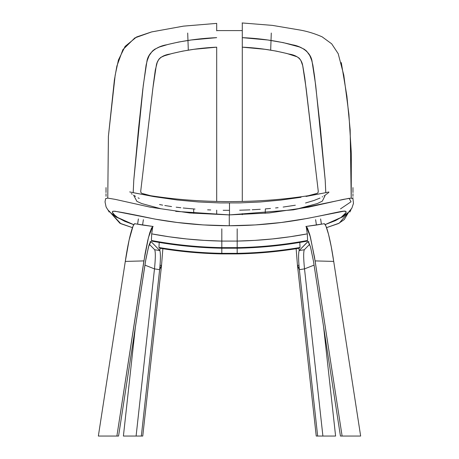 <?xml version="1.0" encoding="UTF-8"?>
<svg xmlns="http://www.w3.org/2000/svg" width="459" height="459" viewBox="0 0 459 459"><rect width="100%" height="100%" fill="white"/><g stroke="black" fill="none" stroke-linecap="round" stroke-linejoin="round"><path stroke-width="0.69" d="M133.139 192.637L153.811 196.607L177.174 199.975L198.512 201.966L219.947 202.924L239.782 202.907L260.345 201.971L280.816 200.084L301.047 197.278M306.004 196.446L321.197 193.555M326.481 192.51L327.089 192.407M328.839 192.327L328.506 192.786M327.875 193.25L326.016 194.461M324.272 195.603L323.956 195.815M322.625 196.67L322.12 196.963M320.032 198.058L314.048 200.463L305.545 202.998M295.332 205.219L283.14 207.066M278.102 207.675L275.566 207.956M270.471 208.461L265.365 208.902L265.193 213.32M260.242 209.287L252.18 209.763M249.977 209.866L239.69 210.211M229.397 210.325L223.172 210.291M210.727 209.964L207.617 209.832M195.012 209.063L183.198 207.996M180.846 207.738L176.176 207.187M171.557 206.567L164.81 205.517M162.652 205.139L159.554 204.536M139.249 198.408L138.09 197.852M135.525 196.4L134.889 195.982M134.59 195.781L134.303 195.586M132.186 194.186L131.291 193.595M130.838 192.241L131.79 192.39M175.717 211.358L229.489 214.91L229.483 203.027L229.489 214.91L293.318 209.843L349.121 198.305L351.026 201.782L340.498 208.879M340.922 217.52L325.133 224.606L335.489 220.613L340.922 217.52M325.161 224.646L343.051 216.705L348.513 212.265L351.881 208.134L353.476 203.383L352.954 198.678L350.906 198.127L343.349 199.39L308.477 207.17L269.072 212.959L229.276 214.91L229.276 225.748C252.932 225.708 276.111 223.768 298.803 219.93C324.57 215.506 343.625 210.205 345.392 211.238C346.884 212.339 345.529 214.336 341.324 217.216L346.184 212.483L345.914 211.375L343.745 211.226L307.042 218.478L281.356 222.489L255.365 224.933L229.276 225.748L229.276 214.91L189.67 212.965L150.236 207.181L115.289 199.378L107.687 198.099L105.61 198.649L105.036 201.891L106.081 206.929L107.745 209.683L111.221 213.309L116.093 217.061L133.776 224.749M117.647 217.491L116.85 216.883C112.891 214.135 111.675 212.242 113.184 211.209C116.161 211.192 129.972 213.796 154.608 219.023C178.844 223.435 203.733 225.679 229.276 225.748L203.188 224.927L177.197 222.472L155.773 219.23L114.842 211.203L112.673 211.335L112.346 212.385L114.681 215.099L117.647 217.491L124.687 221.307L133.804 224.703L117.647 217.491M352.948 187.599L352.971 192.556M352.971 193.801L352.942 196.297M352.914 197.565L352.868 198.833M351.462 208.679L351.25 209.252M350.791 210.314L349.764 212.075M270.678 50.14L271.28 33.042L270.678 50.14M242.289 199.705L242.289 169.916M242.289 160.403L242.289 132.548M109.219 212.075L108.192 210.314M106.04 196.297L106.012 193.801M106.012 192.556L106.029 187.599M187.702 33.042L188.305 50.14L187.702 33.042M193.629 208.954L193.784 213.349M216.694 132.548L216.694 160.403M216.694 169.916L216.694 199.705M216.694 210.165L216.694 213.664M317.261 182.728L304.77 77.691L302.768 65.757L300.823 60.393L299.222 58.19L297.065 56.784L286.852 53.491L276.157 51.098L264.992 49.297L242.289 47.174L242.289 201.444L242.289 47.174C258.348 47.885 273.845 50.169 288.786 54.013C296.916 55.212 301.54 58.976 302.653 65.31L306.136 88.403L318.248 191.105L318.116 192.43L317.238 193.325L308.109 195.775M242.289 37.655L242.289 47.174L242.289 37.655L267.804 39.996L283.375 42.647L299.532 47.002L304.334 49.285L306.606 51.11L309.796 55.579L311.672 60.307L312.866 65.075L314.581 76.406L320.411 128.302L325.19 180.06L315.7 85.305L312.16 62.028C311.041 51.637 300.41 46.009 292.372 44.804C276.329 40.759 259.633 38.372 242.289 37.655L242.289 23.369L242.289 37.655M242.289 213.664L242.289 214.703M298.08 208.747L317.41 203.515L322.338 201.128L325.46 194.823M325.781 192.625L325.19 180.06L325.792 192.441M326.533 227.647L338.346 223.602L344.227 219.609L348.72 212.069L339.241 223.154L326.533 227.647M341.278 62.573L346.901 96.143L350.171 129.857L351.21 198.116L351.342 153.53L348.903 114.228L343.797 75.144L338.191 53.669L331.691 43.829L322.143 36.846C315.006 33.719 307.8 31.476 300.519 30.128L272.365 25.383L242.1 22.95M216.694 30.587L242.289 30.587M242.289 29.829L242.289 27.89M132.462 227.653L119.891 223.235L110.464 212.626L120.826 223.688L132.462 227.653M107.767 198.104L108.41 136.191L115.175 75.196L118.433 59.974L125.1 46.399L136.575 36.978L151.424 31.969L183.307 26.157L216.694 23.386L183.715 26.106L151.722 31.895L134.837 37.919L122.863 49.698L116.861 66.107L114.383 80.009L108.399 136.317L107.767 198.104M216.694 27.89L216.694 29.829M216.694 30.81L216.694 23.369M133.19 192.441L133.787 180.06L138.566 128.302L142.801 89.321L146.111 65.075L147.31 60.307L149.181 55.579L152.377 51.11L154.643 49.285L159.445 47.002L167.994 44.437L178.689 42.027L191.179 39.996L216.694 37.655C199.349 38.372 182.653 40.759 166.606 44.804C158.573 46.009 147.941 51.637 146.817 62.028L143.283 85.305L133.787 180.06L133.202 192.648M133.58 195.104L136.902 201.375L141.848 203.595L160.897 208.747M141.722 182.728L152.847 88.403L156.33 65.31C157.443 58.976 162.061 55.212 170.197 54.013C185.138 50.169 200.635 47.885 216.694 47.174L216.694 201.444L216.694 47.174L193.985 49.297L182.825 51.098L172.131 53.491L164.379 55.803L160.77 57.404L158.883 59.211L157.236 62.447L155.308 70.078L153.363 84.255L140.729 191.105L140.867 192.43L141.745 193.325L150.873 195.775M242.289 23.386L242.289 30.81M307.65 241.916L308.918 241.721L307.616 241.922L299.182 250.539L304.306 249.753L309.687 244.251L304.306 249.753L299.182 250.539L307.828 241.595L308.356 241.629L310.536 247.005L313.434 261.01L310.485 246.827L308.023 241.497L307.616 241.922L308.953 241.704L307.685 241.91M137.608 224.141L152.801 226.43L151.705 233.866C174.873 238.238 198.248 240.642 221.823 241.078L237.177 241.078C260.764 240.642 284.132 238.238 307.295 233.872L306.199 226.43L310.37 236.855L315.092 260.907L342.11 436.05L340.44 436.05L313.434 261.01L340.44 436.05L342.11 436.05L314.484 257.103L309.854 234.916L307.41 227.968L305.895 226.385M298.878 248.256L299.182 250.539C298.339 253.219 298.396 259.587 299.36 269.651L304.518 268.888C303.474 258.44 303.405 252.06 304.306 249.753L304.306 249.759C303.405 252.06 303.474 258.44 304.518 268.888L314.071 265.124L304.518 268.888L299.36 269.651C298.396 259.587 298.339 253.219 299.182 250.539L298.878 248.256M333.704 261.412C330.687 240.378 326.154 222.827 324.008 223.74L324.92 224.308L326.005 226.31L328.529 234.302L331.22 246.563L333.704 261.412L315.092 260.907L333.704 261.412L360.648 436.05L333.704 261.412M342.11 436.05L360.648 436.05L342.11 436.05M296.135 248.703L297.478 265.451L299.36 269.651L317.657 436.05L322.901 436.05L304.518 268.888L322.901 436.05L335.598 436.05L323.584 326.762L335.598 436.05L317.657 436.05L299.36 269.651L297.478 265.451L296.135 248.703M298.97 265.227L297.478 265.451L316.24 436.05L317.657 436.05L316.24 436.05L297.478 265.451L298.97 265.227M151.315 241.91L150.036 241.704L151.384 241.922L150.977 241.497L148.515 246.827L145.566 261.01L118.56 436.05L113.407 436.05L116.89 436.05L143.908 260.907L125.296 261.412L98.352 436.05L116.89 436.05L98.352 436.05L125.296 261.412L143.908 260.907L148.464 237.492L152.577 226.568M150.082 241.721L151.35 241.916L150.082 241.721M154.694 249.753L149.313 244.251L154.694 249.753L159.818 250.539L151.384 241.922L159.818 250.539L160.122 248.256L159.818 250.539L154.694 249.753C155.595 252.06 155.526 258.44 154.482 268.888C155.526 258.44 155.595 252.06 154.694 249.753L154.694 249.759M151.35 241.916L150.919 241.497L150.328 241.991L148.865 245.611L145.956 258.687L118.56 436.05L116.89 436.05L145.153 253.391L147.815 240.172L149.8 232.69L151.59 227.968L153.128 226.39M144.929 265.124L154.482 268.888L159.64 269.651C160.604 259.587 160.661 253.219 159.818 250.539C160.661 253.219 160.604 259.587 159.64 269.651L154.482 268.888L136.099 436.05L141.343 436.05L159.64 269.651L161.522 265.451L162.865 248.703L161.522 265.451L159.64 269.651L141.343 436.05L142.76 436.05L161.522 265.451L160.03 265.227L161.522 265.451L142.76 436.05L136.099 436.05L154.482 268.888L144.929 265.124M134.992 223.74C132.846 222.793 128.296 240.47 125.296 261.412L129.117 240.011L132.99 226.316L134.08 224.308L134.969 223.74L142.583 225.048L143.374 219.677L142.583 225.048L152.801 226.43L151.705 233.866L151.401 240.476L152.17 241.182L151.401 240.476L151.705 233.872L169.101 236.775L186.612 238.95L204.192 240.384L221.823 241.078L221.823 247.636A424.127 423.083 178.4 0 1 151.401 240.476A424.127 423.083 -1.6 0 0 221.823 247.636L221.817 248.204L237.183 248.204L237.183 253.339C258.274 252.955 279.227 251.004 300.037 247.499L299.262 248.193C278.716 251.618 258.021 253.523 237.183 253.907C258.021 253.523 278.716 251.618 299.262 248.193L300.037 247.499L299.802 242.421L300.037 247.499C279.227 251.004 258.274 252.955 237.177 253.339L237.177 248.204C260.592 247.78 283.805 245.439 306.824 241.182C283.805 245.439 260.592 247.78 237.183 248.204L221.817 248.204C198.408 247.78 175.195 245.439 152.176 241.182C175.195 245.439 198.408 247.78 221.817 248.204L221.823 228.823L221.823 241.078L237.177 241.078L237.177 247.636L221.823 247.636L237.177 247.636L237.183 248.204L237.177 247.849M135.416 326.762L123.402 436.05L141.343 436.05L123.402 436.05L135.416 326.762M189.825 251.595L190.605 251.945L188.712 251.675L191.742 252.025L189.475 251.578M269.835 251.566L267.258 252.025L269.525 251.578M221.817 253.907L221.823 253.345C200.721 252.955 179.767 251.004 158.963 247.499L159.738 248.193C180.295 251.618 200.99 253.523 221.823 253.907C200.99 253.523 180.295 251.618 159.738 248.193L158.963 247.499L159.198 242.421L158.963 247.499C179.767 251.004 200.721 252.955 221.823 253.339L237.177 253.339L221.823 253.339L221.817 253.907L237.183 253.907M221.817 253.339L221.823 248.204M221.823 250.683L221.823 251.062M190.605 251.945L192.654 251.985L190.605 251.945M266.346 246.282L270.403 245.938L266.501 246.213M320.623 218.914L321.392 224.141L320.623 218.914M192.499 246.213L188.563 245.904M221.823 247.149L221.823 245.789M237.177 247.917L237.177 228.823L237.177 241.078L254.802 240.384L272.388 238.95L289.893 236.775L307.295 233.872L307.599 240.476A424.127 423.083 -178.4 0 1 237.177 247.636A424.127 423.083 1.6 0 0 307.599 240.476L307.295 233.866L306.199 226.43L321.392 224.141M188.712 245.978L192.654 246.282M189.825 245.892L189.475 245.875M237.177 245.353L237.177 246.758M306.83 241.182L307.599 240.476L306.83 241.182M324.031 223.74L316.417 225.048L315.626 219.677L316.417 225.048L306.199 226.43M269.84 245.863L268.395 246.242L269.531 245.875M328.874 191.982C318.615 194.26 305.315 196.372 288.963 198.317C269.376 200.52 249.203 201.616 228.45 201.593C207.858 201.53 187.846 200.376 168.43 198.122C152.698 196.211 139.783 194.146 129.685 191.914M137.602 224.164L138.377 218.914"/></g></svg>
